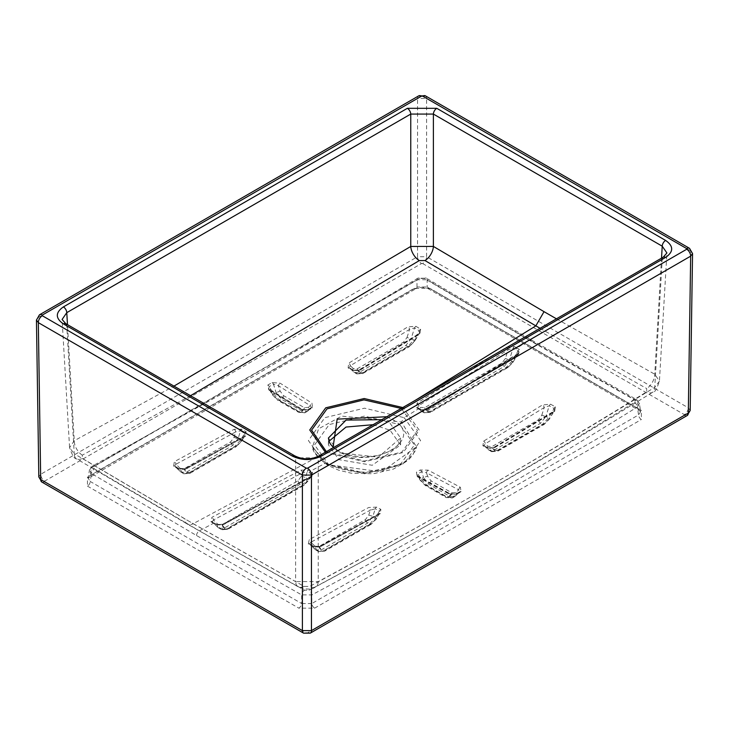 <?xml version="1.0" encoding="UTF-8"?>
<svg xmlns="http://www.w3.org/2000/svg" width="729" height="729" viewBox="0 0 729 729"><rect width="100%" height="100%" fill="white"/><g stroke="black" fill="none" stroke-linecap="round" stroke-linejoin="round"><path stroke-width="0.55" stroke-dasharray="3.65 2.73" d="M38.819 476.957L40.696 474.297L38.327 317.407L417.544 98.47L417.544 256.717L40.696 474.297A5.604 3.235 -120 0 0 44.66 481.113L421.508 263.543A5.604 3.235 -120 0 1 417.544 256.717L426.602 256.717L426.602 98.47L690.673 250.931L692.55 253.592M190.533 395.683L82.322 455.151L82.322 458.395A12.01 6.798 -59.1 0 1 76.572 458.851A12.01 6.798 -59.1 0 1 74.249 453.775L69.574 447.67L62.093 319.457L66.776 325.726L295.609 457.839L295.609 581.578L184.966 518.975L74.249 453.775L66.776 325.726A4.802 2.77 120 0 0 65.783 323.658M532.343 341.591L427.148 279.736L427.148 286.998L638.549 409.051L637.346 401.096L532.343 341.591L531.523 340.042L529.418 340.297L634.385 399.756L635.305 400.85L634.394 402.39C526.229 469.649 417.772 532.261 309.023 590.226L304.512 590.198L199.391 530.83L94.433 468.911L93.512 467.79L94.424 466.332L419.786 278.487L424.296 278.46L529.418 340.297L516.925 348.015L514.437 346.576L506.382 347.25L417.061 403.082L416.459 407.821L418.346 408.905L404.176 417.662L364.518 408.176L324.833 417.662L308.394 440.544L324.824 463.471L310.654 471.08L308.768 469.995L300.877 470.159L211.884 517.344L211.018 521.818L213.497 523.258L215.984 524.689L224.04 524.361L311.939 476.547L312.541 472.173L310.654 471.08A2.406 1.385 -60 0 0 309.205 472.756L311.092 473.841L311.52 475.837L304.358 484.421L228.377 528.279L225.006 528.388L222.309 525.053L217.315 524.752L220.923 529.218A3.198 2.816 -38.9 0 0 225.006 528.388M186.542 468.756L245.391 436.37L246.12 431.768L242.037 429.19L234.155 429.299L174.377 461.657L173.584 466.205L178.459 469.048L186.542 468.756A2.406 1.44 -118.7 0 0 185.312 468.619A2.406 1.44 -118.7 0 0 184.783 469.421L179.771 469.093L174.887 466.25L174.468 465.922L175.962 464.255A2.406 1.422 -118.2 0 0 174.377 461.657M360.345 370.004L419.758 334.11L420.66 329.207L415.904 326.3L407.894 326.838L348.699 363.17L348.134 367.935L352.38 370.423L360.345 370.004A2.406 1.349 -121 0 0 359.115 369.849A2.406 1.349 -121 0 0 358.677 370.605L353.756 370.414L356.8 373.904L354.467 372.565L349.082 367.589L350.367 365.703A2.406 1.358 -121.3 0 0 348.699 363.17M268.709 389.842L300.877 409.461L308.768 409.99L312.541 407.821L311.939 403.082L280.173 383.226L272.117 382.552L267.844 385.012L268.709 389.842A2.406 1.33 -58.6 0 1 269.894 389.714A2.406 1.33 -58.6 0 1 270.322 390.462L268.873 388.83L269.174 386.616L273.448 384.156L276.018 392.311L281.248 399.064L302.125 411.12L307.164 411.457L308.03 410.791A3.198 2.287 45.8 0 0 308.403 410.509L308.403 410.509A3.198 2.287 45.8 0 0 308.403 407.383L304.358 407.666L283.481 395.61L280.109 391.045L278.442 385.769A2.406 1.349 -58 0 1 280.173 383.226M304.512 590.198A4 2.351 119 0 0 301.669 594.891L301.669 603.548L90.268 481.495L91.471 473.531L196.475 535.496L301.669 594.891L311.821 594.919C420.669 536.945 529.181 474.306 637.346 406.982L638.549 414.91L311.821 603.548L311.821 594.919A4 2.369 -118.4 0 0 309.023 590.226M373.066 424.697L390.015 430.201L400.576 444.918L372.246 465.275L338.985 459.662L328.424 444.954L328.989 441.245M386.871 416.724L391.828 419.139C428.77 438.557 370.715 472.009 337.172 450.695L332.98 447.834M326.382 451.652L364.5 461.001L401.907 452.071L417.444 430.465L401.232 408.44M419.786 278.487A4 2.233 -121.3 0 0 417.735 278.259A4 2.233 -121.3 0 0 416.997 279.763L91.471 467.699L90.268 475.636A4 2.315 60 0 1 89.448 477.194L89.448 477.194A4 2.315 60 0 1 87.444 476.994L87.444 486.106A4 2.315 120 0 0 90.268 481.495L88.173 478.324L90.268 475.636L416.997 286.998L416.997 279.763L427.148 279.736A4 2.26 120.8 0 0 426.383 278.214L426.383 278.214A4 2.26 120.8 0 0 424.296 278.46M328.424 444.954L328.424 437.992L338.985 452.7L378.324 457.211L400.576 437.956L390.015 423.239L381.759 419.676M329.198 465.321L328.004 465.439L326.729 463.325L324.824 463.471L364.509 472.957L404.176 463.471L420.606 440.58L404.176 417.662L401.479 421.945L341.673 416.131L318.609 428.816L312.568 446.859L327.521 464.646L381.613 471.827L416.432 446.85L401.479 421.945L399.802 424.551L414.427 444.936L399.784 465.33L364.5 473.759L329.198 465.321L314.573 444.927L329.198 424.551L364.482 416.113L399.802 424.551M519.422 349.455A2.406 1.385 -60 0 0 518.091 351.059L518.72 352.526L516.943 354.895L426.52 410.09L421.681 409.99L418.346 408.905L420.232 409.99L428.123 409.461L518.556 354.276L519.422 349.455L516.925 348.015L515.594 349.619L518.091 351.059L512.013 361.156L506.108 367.525L428.734 412.195L424.169 412.805L423.513 412.259A3.198 2.816 -38.9 0 0 427.595 411.429L430.967 411.32L508.341 366.651L512.387 362.468L516.943 354.895A2.406 1.33 58.6 0 1 517.371 354.157A2.406 1.33 58.6 0 1 518.556 354.276M321.106 546.376L380.301 513.672L380.866 509.343L376.62 507.12L368.655 507.53L309.242 539.597L308.34 544.034L313.096 546.75L321.106 546.376A2.406 1.431 -118.8 0 0 319.931 546.276A2.406 1.431 -118.8 0 0 319.411 547.069L314.463 546.832L317.862 551.042L318.518 551.589L323.084 550.978L369.494 524.187L375.399 517.827L379.481 511.029L379.955 512.943L375.772 519.139A3.198 0.711 31 0 0 376.292 519.048L376.292 519.048A3.198 0.711 31 0 0 375.399 517.827L372.856 516.36L367.635 523.112L321.225 549.903L316.186 550.24L315.32 549.575A3.198 2.287 134.2 0 1 314.946 549.301L314.946 549.301A3.198 2.287 134.2 0 1 314.946 546.167L319.001 546.458L365.402 519.659L368.774 515.093L370.323 510.163L375.244 508.806L372.856 516.36L368.774 515.093M494.845 447.542L554.623 411.548L555.416 406.846L550.541 404.194L542.458 404.95L483.609 441.163L482.88 445.774L486.963 448.089L494.845 447.542A2.406 1.349 -120.9 0 0 493.697 447.442A2.406 1.349 -120.9 0 0 493.26 448.198L488.439 448.125L484.357 445.811L489.214 450.349L494.244 450.012L540.654 423.221L545.875 416.469L541.793 415.202L538.421 419.767L492.011 446.567L487.965 446.276L485.368 443.751A2.406 1.358 -121.4 0 0 483.609 441.163M417.061 476.547L448.827 493.825L456.883 494.153L461.156 491.692L460.291 487.209L428.123 470.159L420.232 469.995L416.459 472.173L417.061 476.547A2.406 1.44 -61.5 0 1 418.264 476.429A2.406 1.44 -61.5 0 1 418.792 477.24L417.48 475.837L417.908 473.841L421.681 471.663L426.52 472.775A2.406 1.422 -62.1 0 1 428.123 470.159M506.382 347.25A2.406 1.349 58 0 1 508.113 349.802L505.388 358.431L502.017 362.996L424.642 407.666L420.597 407.383A3.198 2.287 -45.8 0 0 420.597 410.509A3.198 2.287 -45.8 0 0 420.97 410.791L421.836 411.457L426.875 411.12L504.249 366.45L509.471 359.689L513.107 348.18L515.594 349.619M272.117 382.552A2.406 1.385 59.9 0 1 273.448 384.156L278.442 385.769L310.208 405.625L311.511 407.493L311.092 407.812L307.319 409.99L302.48 410.09L270.322 390.462L273.102 395.091L277.157 399.264L298.033 411.32L301.405 411.429A3.198 2.816 38.9 0 0 305.487 412.259L304.831 412.805L300.266 412.195L279.389 400.139L273.484 393.778L269.174 386.616A2.406 1.385 60.1 0 0 267.844 385.012M427.595 476.201L426.52 472.775L458.678 489.833L455.898 492.54L451.843 492.822L430.967 480.766L427.595 476.201L423.513 477.459L428.734 484.22L449.611 496.267L454.65 496.604L459.826 491.756A2.406 1.385 60 0 1 460.017 491.601A2.406 1.385 60 0 1 461.156 491.692M460.291 487.209A2.406 1.422 -62.1 0 0 458.678 489.833L460.236 491.437L455.552 494.226L452.317 497.953M415.603 400.139L403.21 407.793L419.248 430.165L403.192 452.509L364.5 461.749L325.781 452.49L193.158 523.714L304.011 586.38L309.679 586.417C422.027 526.165 534.357 461.311 646.678 391.847L646.678 388.548L540.043 328.287M402.772 407.547L403.21 407.793L401.925 408.841M82.322 458.395L193.158 523.714A12.01 6.935 -60 0 1 187.453 524.142L187.453 524.142A12.01 6.935 -60 0 1 184.966 518.975M448.891 496.577A3.198 2.816 -141.1 0 0 452.982 497.406L447.752 497.342L426.875 485.286L420.97 478.926A3.198 0.711 -31 0 0 420.077 480.147L420.077 480.147A3.198 0.711 -31 0 0 420.597 480.238L424.642 484.421L445.519 496.467L448.891 496.577L450.558 494.517L418.792 477.24L420.597 480.238M273.102 395.091A3.198 0.711 149 0 1 272.591 395A3.198 0.711 149 0 1 273.484 393.778L280.109 391.045M312.541 407.821A2.406 1.385 60 0 0 311.283 407.657A2.406 1.385 60 0 0 311.092 407.812L308.03 410.791L305.487 412.259L307.319 409.99A2.406 1.385 60 0 1 307.51 409.835L302.061 409.343L268.873 388.821L272.591 395L277.785 400.294A3.198 1.85 120 0 0 279.389 400.139L281.248 399.064A3.198 1.85 120 0 0 283.481 395.61M505.388 358.431L512.013 361.156A3.198 0.711 -149 0 1 512.906 362.386A3.198 0.711 -149 0 1 512.387 362.468M416.459 407.821A2.406 1.385 -60 0 1 417.717 407.657A2.406 1.385 -60 0 1 417.908 407.812L417.489 407.493L418.792 405.625L508.113 349.802L513.107 348.18A2.406 1.385 120 0 1 514.437 346.576M421.827 411.448L417.489 407.493L421.49 409.835A2.406 1.385 120 0 0 420.232 409.99M448.827 493.825A2.406 1.44 -61.5 0 1 450.03 493.715A2.406 1.44 -61.5 0 1 450.558 494.517L455.552 494.226A2.406 1.385 60 0 1 455.743 494.071L460.245 491.446L455.898 495.665A3.198 2.287 -134.2 0 1 455.516 495.939L452.982 497.406M455.898 492.54A3.198 2.287 -134.2 0 1 455.898 495.665L454.659 496.604M417.061 403.082A2.406 1.349 58 0 1 418.792 405.625L420.597 407.383M427.595 411.429L426.52 410.09A2.406 1.33 58.6 0 1 426.948 409.343A2.406 1.33 58.6 0 1 428.123 409.461M419.603 408.75L417.908 407.812L420.97 410.791L423.513 412.259L421.681 409.99A2.406 1.385 120 0 0 421.49 409.835L426.939 409.343L518.392 353.264M308.403 407.383L310.208 405.625A2.406 1.349 -58 0 1 311.939 403.082M300.877 409.461A2.406 1.33 -58.6 0 1 302.052 409.343A2.406 1.33 -58.6 0 1 302.48 410.09L301.405 411.429M307.173 411.448L311.511 407.493L307.51 409.835A2.406 1.385 60 0 1 308.768 409.99M420.232 469.995A2.406 1.385 59.9 0 1 421.681 471.663L423.513 477.459L420.97 478.926L417.908 473.841A2.406 1.385 60.1 0 0 416.459 472.173M417.48 475.837L450.03 493.715L455.743 494.071A2.406 1.385 60 0 1 456.883 494.153M556.455 318.819L654.751 374.223L659.426 381.176L654.751 387.327A12.01 6.725 58.6 0 1 652.51 392.348L652.51 392.348A12.01 6.725 58.6 0 1 646.678 391.847M663.217 257.182A4.802 2.77 -120 0 0 662.224 259.251L666.907 252.972L659.426 381.194C656.592 389.514 654.287 393.241 652.51 392.348C540.043 461.73 427.713 526.584 315.502 586.918L315.502 586.918A12.01 7.135 61.4 0 1 309.679 586.417M218.007 524.351A3.198 2.287 -45.8 0 0 218.007 527.477A3.198 2.287 -45.8 0 0 218.381 527.75L212.349 521.882A2.406 1.385 120 0 0 212.157 521.727L213.497 519.959L218.007 524.351L222.053 524.634A3.198 1.85 -120 0 0 224.286 528.078L226.145 529.154L220.923 529.218L221.58 529.764L227.749 529.309A3.198 1.85 -120 0 0 228.377 528.279M222.053 524.634L298.033 480.766L301.405 476.201L302.48 472.775L307.319 471.663A2.406 1.385 -59.9 0 1 308.768 469.995M301.405 476.201L305.487 477.459L300.266 484.22L224.286 528.078L219.256 528.416L218.381 527.75L220.923 529.218M227.74 529.318A3.198 1.85 -120 0 1 226.145 529.154L302.125 485.286L308.03 478.926A3.198 0.711 -149 0 1 308.923 480.147L308.923 480.147A3.198 0.711 -149 0 1 308.403 480.238M211.929 521.572L218.007 527.477L221.58 529.764M215.984 524.689A2.406 1.385 -60 0 1 217.124 524.598A2.406 1.385 -60 0 1 217.315 524.752L211.939 521.572M196.475 535.496A4 2.315 120 0 1 199.391 530.83L213.497 523.258A2.406 1.385 -60 0 1 214.636 523.167L212.157 521.736A2.406 1.385 120 0 0 211.018 521.818M300.877 470.159A2.406 1.422 -117.9 0 1 302.48 472.775L213.497 519.959A2.406 1.422 -117.9 0 0 211.884 517.344M224.04 524.361A2.406 1.44 -118.5 0 0 222.837 524.242A2.406 1.44 -118.5 0 0 222.309 525.053L310.208 477.24A2.406 1.44 -118.5 0 1 310.736 476.429L311.52 475.837M311.939 476.547A2.406 1.44 -118.5 0 0 310.736 476.429L222.837 524.251L217.124 524.598L214.645 523.167A2.406 1.385 -60 0 1 214.836 523.322M312.541 472.173A2.406 1.385 119.9 0 0 311.092 473.841L308.03 478.926L305.487 477.459L307.319 471.663L309.205 472.756M304.011 586.38A12.01 7.071 -60.9 0 1 298.261 586.845L187.453 524.142L76.572 458.851C74.549 459.097 72.217 455.37 69.574 447.661L74.249 440.744L173.949 386.115M294.616 455.78A4.802 2.77 120 0 1 295.609 457.839L318.245 457.839L662.224 259.251L654.751 387.327C542.449 456.609 430.274 521.372 318.245 581.605L295.609 581.578A12.01 7.071 -60.9 0 0 298.261 586.845L298.261 586.845C306.353 589.77 312.094 589.797 315.502 586.918A12.01 7.135 61.4 0 0 318.245 581.605L318.245 457.839A4.802 2.77 -120 0 1 319.238 455.78M82.322 455.151A12.01 7.126 61.5 0 1 74.249 440.744L67.478 324.642M661.522 258.157L654.751 374.223A12.01 7.062 -61 0 1 646.678 388.548M180.209 468.382L175.962 464.255L235.74 431.878L234.036 437.3L230.665 441.874L184.255 468.665L180.209 468.382A3.198 2.287 -45.8 0 0 180.209 471.508A3.198 2.287 -45.8 0 0 180.582 471.781L181.43 472.438L186.487 472.11L232.897 445.319L238.119 438.566L240.561 430.83L244.643 433.409L240.661 440.034L234.756 446.394L188.346 473.185L183.781 473.795L183.125 473.249A3.198 2.816 -38.9 0 0 187.207 472.419L190.579 472.31L236.989 445.519L241.035 441.346L243.632 437.026L184.783 469.421L187.207 472.419M183.781 473.795L180.209 471.508L174.459 465.922L179.589 468.947L185.303 468.619L244.971 435.559L243.632 437.026A2.406 1.422 -119 0 1 244.151 436.224A2.406 1.422 -119 0 1 245.391 436.37M234.155 429.299A2.406 1.412 -118.7 0 1 235.74 431.878L240.561 430.83A2.406 1.376 -57.7 0 1 242.037 429.19M234.036 437.3L240.661 440.034A3.198 0.711 -149 0 1 241.545 441.255L241.545 441.255A3.198 0.711 -149 0 1 241.035 441.346M246.12 431.768A2.406 1.376 -57.8 0 0 244.643 433.409L244.98 435.559L241.545 441.255L236.351 446.549A3.198 1.85 -120 0 0 236.989 445.519M352.38 370.423A2.406 1.321 -59.6 0 1 353.583 370.259A2.406 1.321 -59.6 0 1 353.756 370.414L349.519 367.917A2.406 1.321 -59.6 0 0 349.337 367.771L353.228 371.617A3.198 2.287 -45.8 0 0 353.601 371.89L356.144 373.357L361.365 373.294L407.775 346.503L413.68 340.142A3.198 0.711 -149 0 1 414.564 341.363L414.564 341.363A3.198 0.711 -149 0 1 414.054 341.454L409.999 345.628L363.598 372.419L360.226 372.528L358.677 370.605L418.109 334.711L414.054 341.454M353.228 368.491L350.367 365.703L409.589 329.371L414.537 327.895L411.138 338.675L405.916 345.428L359.506 372.218L354.476 372.555L353.228 371.617A3.198 2.287 -45.8 0 1 353.228 368.491L357.274 368.774L403.684 341.983L407.055 337.409L413.68 340.142L419.293 330.802L419.549 333.08L418.109 334.711A2.406 1.34 -121.2 0 1 418.537 333.964L419.549 333.08L414.564 341.363L409.37 346.658A3.198 1.85 -120 0 0 409.999 345.628M356.144 373.357A3.198 2.816 -38.9 0 0 360.226 372.528M490.881 451.151L488.339 449.684A3.198 2.287 134.2 0 1 487.965 449.41L491.537 451.698L488.439 448.125A2.406 1.449 -60.4 0 0 488.23 447.961L493.697 447.451L553.466 411.448A2.406 1.34 -121.2 0 0 553.038 412.195L493.26 448.198L494.964 450.322A3.198 2.816 141.1 0 1 490.881 451.151L496.103 451.087L494.244 450.012A3.198 1.85 60 0 1 492.011 446.567M482.88 445.774A2.406 1.449 -60.4 0 1 484.147 445.647A2.406 1.449 -60.4 0 1 484.357 445.811L483.956 445.51L485.368 443.751L544.217 407.52L549.229 405.825L554.113 408.477L548.418 417.936L542.513 424.296L496.103 451.087A3.198 1.85 60 0 0 497.707 451.251A3.198 1.85 60 0 0 498.335 450.212L544.745 423.421L548.791 419.248A3.198 0.711 31 0 0 549.311 419.157L549.311 419.157A3.198 0.711 31 0 0 548.418 417.936L545.875 416.469L549.229 405.825A2.406 1.394 -61.4 0 1 550.541 404.194M555.416 406.846A2.406 1.394 -61.5 0 0 554.113 408.477L554.459 410.591L548.791 419.248M486.963 448.089A2.406 1.449 -60.4 0 1 488.23 447.961L483.956 445.51L487.965 449.41A3.198 2.287 134.2 0 1 487.965 446.276M376.62 507.12A2.406 1.394 -62.3 0 0 375.244 508.806L379.481 511.029A2.406 1.394 -62.3 0 1 380.866 509.343M375.772 519.139L371.726 523.313L325.316 550.103L321.945 550.213A3.198 2.816 141.1 0 1 317.862 551.042L315.32 549.575L309.306 543.816L316.176 550.231M308.34 544.034A2.406 1.431 -60.3 0 1 309.497 543.952L310.891 542.23A2.406 1.422 -118.2 0 0 309.242 539.597M173.584 466.205A2.406 1.349 -59.7 0 1 174.705 466.104A2.406 1.349 -59.7 0 1 174.887 466.25L180.582 471.781L183.125 473.249L179.771 469.093A2.406 1.349 -59.8 0 0 179.58 468.947A2.406 1.349 -59.8 0 0 178.459 469.048M313.096 546.75A2.406 1.431 -60.3 0 1 314.254 546.668L309.506 543.952A2.406 1.431 -60.3 0 1 309.707 544.116L314.463 546.832A2.406 1.431 -60.3 0 0 314.254 546.668L319.931 546.276L379.144 513.581A2.406 1.422 -119.1 0 0 378.633 514.373L319.411 547.069L321.945 550.213M314.946 546.167L310.891 542.23L370.323 510.163A2.406 1.412 -118.6 0 0 368.655 507.53M380.301 513.672A2.406 1.422 -119.1 0 0 379.144 513.581L376.292 519.048L371.097 524.342A3.198 1.85 60 0 1 369.494 524.187L367.635 523.112A3.198 1.85 60 0 1 365.402 519.659M541.793 415.202L544.217 407.52A2.406 1.349 -121.8 0 0 542.458 404.95M554.623 411.548A2.406 1.34 -121.2 0 0 553.466 411.438L554.459 410.591M348.134 367.935A2.406 1.321 -59.6 0 1 349.337 367.771L353.583 370.268L359.115 369.849L418.537 333.964A2.406 1.34 -121.2 0 1 419.758 334.11M407.055 337.409L409.589 329.371A2.406 1.349 -121.7 0 0 407.894 326.838M420.66 329.207A2.406 1.376 -58.6 0 0 419.293 330.802L414.537 327.895A2.406 1.376 -58.5 0 1 415.904 326.3M94.424 466.332A4 2.387 -118.7 0 0 92.364 466.104A4 2.387 -118.7 0 0 91.471 467.699L89.412 470.123L88.173 478.324L416.177 288.556A4 2.315 60 0 0 416.997 286.998L427.148 286.998A4 2.315 120 0 0 427.969 288.556L639.369 410.6A4 2.315 120 0 1 638.549 409.051L640.645 411.73L638.549 414.91A4 2.315 60 0 0 641.365 419.521L641.365 410.409L429.973 288.356L414.181 288.356L87.444 476.994M634.394 402.39A4 2.251 -121.5 0 1 637.346 406.982L639.406 403.547L637.346 401.096A4 2.36 119.1 0 0 636.472 399.51L636.472 399.51A4 2.36 119.1 0 0 634.385 399.756M311.821 603.548L301.669 603.548A4 2.315 120 0 1 298.844 608.159L314.636 608.159A4 2.315 60 0 1 311.821 603.548M641.365 410.409A4 2.315 120 0 1 639.369 410.6L640.645 411.748L639.406 403.538L636.472 399.51L531.523 340.042L426.383 278.214L417.735 278.259L254.786 375.544L92.364 466.104L89.412 470.132L91.471 473.531A4 2.269 121 0 1 94.433 468.911M429.973 288.356A4 2.315 120 0 1 427.969 288.556L422.009 287.199L416.177 288.556A4 2.315 60 0 1 414.181 288.356M418.71 95.864A5.604 3.235 -120 0 0 417.544 98.47L426.602 98.47A5.604 3.235 120 0 0 425.444 95.864M39.484 314.8A5.604 3.235 -120 0 0 38.327 317.407L36.45 320.067M690.181 410.473L688.304 407.812L426.602 256.717A5.604 3.235 120 0 1 422.638 263.543L421.508 263.543M422.638 263.543L684.34 414.637A5.604 3.235 120 0 0 688.304 407.812L690.673 250.931A5.604 3.235 120 0 0 689.516 248.325M502.017 362.996A3.198 1.85 -120 0 0 504.249 366.45L506.108 367.525A3.198 1.85 -120 0 0 507.703 367.68A3.198 1.85 -120 0 0 508.341 366.651M430.967 411.32A3.198 1.85 -120 0 1 430.338 412.35A3.198 1.85 -120 0 1 428.734 412.195L426.875 411.12A3.198 1.85 -120 0 1 424.642 407.666M304.358 407.666A3.198 1.85 120 0 1 302.125 411.12L300.266 412.195A3.198 1.85 120 0 1 298.671 412.35L277.785 400.294A3.198 1.85 120 0 1 277.157 399.264M424.642 484.421A3.198 1.85 -60 0 0 425.271 485.45A3.198 1.85 -60 0 0 426.875 485.286L428.734 484.22A3.198 1.85 -60 0 0 430.967 480.766M451.843 492.822A3.198 1.85 -60 0 1 449.611 496.267L447.752 497.342A3.198 1.85 -60 0 1 446.157 497.506A3.198 1.85 -60 0 1 445.519 496.467M314.636 608.159L641.365 419.521M87.444 486.106L298.844 608.159M684.34 414.637L684.34 415.293L307.492 632.863L306.362 632.863L44.66 481.769L44.66 481.113M684.34 415.293A5.604 3.235 -120 0 0 687.146 415.566M307.492 632.863A5.604 3.235 -120 0 0 310.29 633.136M306.362 632.863A5.604 3.235 -60 0 1 303.556 633.136M41.854 482.051A5.604 3.235 120 0 0 44.66 481.769M298.033 411.32A3.198 1.85 120 0 0 298.662 412.35L304.84 412.796M298.033 480.766A3.198 1.85 -120 0 0 300.266 484.22L302.125 485.286A3.198 1.85 -120 0 0 303.72 485.45A3.198 1.85 -120 0 0 304.358 484.421M190.579 472.31A3.198 1.85 -120 0 1 189.95 473.349A3.198 1.85 -120 0 1 188.346 473.185L186.487 472.11A3.198 1.85 -120 0 1 184.255 468.665M230.665 441.874A3.198 1.85 -120 0 0 232.897 445.319L234.756 446.394A3.198 1.85 -120 0 0 236.351 446.558L189.95 473.349L183.772 473.786M409.37 346.667A3.198 1.85 -120 0 1 407.775 346.503L405.916 345.428A3.198 1.85 -120 0 1 403.684 341.983M357.274 368.774A3.198 1.85 -120 0 0 359.506 372.218L361.365 373.294A3.198 1.85 -120 0 0 362.96 373.458A3.198 1.85 -120 0 0 363.598 372.419M494.964 450.322L498.335 450.212M538.421 419.767A3.198 1.85 60 0 0 540.654 423.221L542.513 424.296A3.198 1.85 60 0 0 544.107 424.46L497.707 451.242L491.537 451.688M544.745 423.421A3.198 1.85 60 0 1 544.116 424.451L549.311 419.157L554.459 410.582M319.001 546.458A3.198 1.85 60 0 0 321.225 549.903L323.084 550.978A3.198 1.85 60 0 0 324.687 551.142L371.097 524.342A3.198 1.85 60 0 0 371.726 523.313M325.316 550.103A3.198 1.85 60 0 1 324.687 551.133L318.509 551.58L316.186 550.24M400.576 444.918L400.576 437.956L400.066 441.054L398.298 444.462L394.899 448.053L390.744 450.923L378.223 455.616L361.411 457.037L347.368 454.732L338.156 450.868L333.499 447.542M454.65 496.613L452.326 497.953L446.157 497.506L425.271 485.45L420.077 480.147L417.48 475.827M307.164 411.457L304.831 412.805M424.169 412.805L421.836 411.457M518.383 353.264L512.906 362.386L507.712 367.68L430.338 412.35L424.16 412.796M312.568 446.859L315.693 453.803L326.729 463.325C352.608 475.554 378.615 475.044 404.759 461.785C412.587 455.443 416.478 450.467 416.432 446.85L412.696 455.242L407.73 460.673L393.432 469.057L373.266 473.768L351.159 473.185L338.538 470.132L328.004 465.439C317.498 457.73 312.349 451.533 312.568 446.85M311.52 475.827L308.923 480.147L303.729 485.45L227.749 529.309M356.791 373.904L362.969 373.458L409.37 346.658"/><path stroke-width="1.09" d="M436.78 108.32L665.613 240.433C673.687 246.101 673.687 251.76 665.613 257.419L321.635 456.017C311.821 460.673 302.016 460.673 292.22 456.017L63.387 323.895C55.322 318.218 55.322 312.559 63.387 306.909L407.365 108.32L436.78 108.32A4.802 2.77 120 0 0 433.391 114.07L410.755 114.07A4.802 2.77 -120 0 0 407.365 108.32M306.362 468.191L42.291 315.73L42.291 315.083L421.508 96.137L422.638 96.137L686.709 248.598L686.709 249.254L307.492 468.191L306.362 468.191A5.604 3.235 120 0 0 302.398 475.098L302.398 630.612L311.456 630.612L311.456 475.098L302.398 475.098L38.327 322.637L40.696 479.518L302.398 630.612A5.604 3.235 -60 0 0 303.556 633.136L41.854 482.051L38.819 476.957L40.696 479.518A5.604 3.235 120 0 0 41.854 482.051M373.066 424.697L346.029 427.048L328.989 441.245M332.98 447.834L337.172 419.139L386.871 416.724M401.232 408.44L363.962 399.875L327.02 408.86L311.565 430.174L326.382 451.652M381.759 419.676L346.075 420.077L328.424 437.992L329.016 441.309L330.611 444.344L333.499 447.542M540.043 328.287L535.842 325.863L415.603 400.139M419.321 260.59A12.01 6.734 58.5 0 1 410.755 246.457L433.391 246.429L544.034 311.666L535.842 325.863L424.989 260.554L419.321 260.59L190.533 395.683M325.353 452.244L309.752 429.973L325.735 407.812L364.145 398.526L402.772 407.547M665.613 257.419A4.802 2.77 -120 0 0 663.217 257.182L666.907 252.972L662.224 246.183L433.391 114.07L433.391 246.429A12.01 6.807 -59 0 1 424.989 260.554M173.949 386.115L410.755 246.457L410.755 114.07L66.776 312.659L62.093 319.466M665.613 240.433A4.802 2.77 120 0 0 662.224 246.183L661.522 258.157M67.478 324.642L66.776 312.659A4.802 2.77 -120 0 0 63.387 306.909M663.217 257.182L319.238 455.78C311.083 459.871 302.881 459.871 294.616 455.78L294.616 455.78A4.802 2.77 120 0 0 292.22 456.017M62.093 319.457L65.783 323.658A4.802 2.77 120 0 0 63.387 323.895M321.635 456.017A4.802 2.77 -120 0 0 319.238 455.78M421.508 96.137A5.604 3.235 -120 0 0 418.71 95.864L39.484 314.8L36.45 320.067L38.819 476.957M42.291 315.083A5.604 3.235 -120 0 0 39.484 314.8M544.034 311.666L556.455 318.819M311.456 630.612L688.304 413.042L690.181 410.473L692.55 253.592L690.673 256.152L688.304 413.042A5.604 3.235 -120 0 1 687.146 415.566L310.29 633.136A5.604 3.235 -120 0 0 311.456 630.612M686.709 249.254A5.604 3.235 -120 0 1 690.673 256.152L311.456 475.098A5.604 3.235 -120 0 0 307.492 468.191M686.709 248.598A5.604 3.235 120 0 1 689.516 248.325L425.444 95.864A5.604 3.235 120 0 0 422.638 96.137M42.291 315.73A5.604 3.235 120 0 0 38.327 322.637L36.45 320.067M689.516 248.325L692.55 253.592M690.181 410.473L687.146 415.566M310.29 633.136L303.556 633.136M425.444 95.864L418.71 95.864M65.783 323.658L294.616 455.78"/></g></svg>
